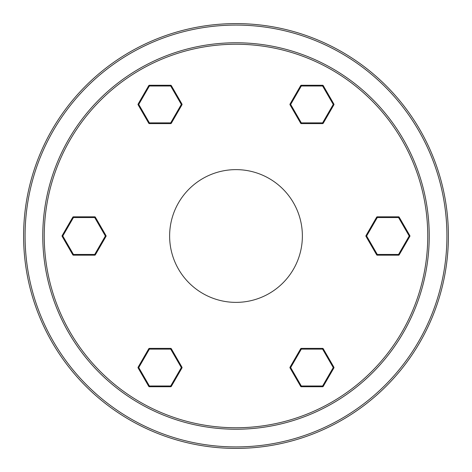 <?xml version="1.0" encoding="UTF-8"?>
<svg xmlns="http://www.w3.org/2000/svg" width="472" height="472" viewBox="0 0 472 472"><rect width="100%" height="100%" fill="white"/><g stroke="black" fill="none" stroke-linecap="round" stroke-linejoin="round"><path stroke-width="0.71" d="M170.687 348.389L149.394 348.389A0.737 0.737 0 0 0 148.757 348.761L138.113 367.198L138.75 367.564L149.394 349.127L170.687 349.127L171.324 348.761A0.737 0.737 0 0 0 170.687 348.389L170.687 349.127L181.331 367.564L181.968 367.198L171.324 348.761M138.113 367.936L148.757 386.373L149.394 386.002L138.75 367.564L138.113 367.936A0.737 0.737 0 0 1 138.113 367.198M148.757 386.373A0.737 0.737 0 0 0 149.394 386.739L170.687 386.739A0.737 0.737 0 0 0 171.324 386.373L181.968 367.936A0.737 0.737 0 0 0 181.968 367.198M148.757 348.761L149.394 349.127L149.394 348.389M170.687 386.739L170.687 386.002L181.331 367.564L181.968 367.936M149.394 386.739L149.394 386.002L170.687 386.002L171.324 386.373M106.011 235.628L95.368 217.191A0.737 0.737 0 0 0 94.725 216.825L73.437 216.825L73.437 217.562L94.725 217.562L105.368 236L106.011 236.366A0.737 0.737 0 0 0 106.011 235.628L105.368 236L94.725 254.438L95.368 254.803L106.011 236.366M72.8 217.191L62.151 235.628L62.794 236L73.437 217.562L72.8 217.191A0.737 0.737 0 0 1 73.437 216.825M62.151 235.628A0.737 0.737 0 0 0 62.151 236.366L72.8 254.803A0.737 0.737 0 0 0 73.437 255.175L94.725 255.175A0.737 0.737 0 0 0 95.368 254.803M94.725 216.825L94.725 217.562L95.368 217.191M72.8 254.803L73.437 254.438L94.725 254.438L94.725 255.175M62.151 236.366L62.794 236L73.437 254.438L73.437 255.175M171.324 123.239L181.968 104.802A0.737 0.737 0 0 0 181.968 104.064L171.324 85.627L170.687 85.998L181.331 104.436L170.687 122.873L170.687 123.611A0.737 0.737 0 0 0 171.324 123.239L170.687 122.873L149.394 122.873L149.394 123.611L170.687 123.611M170.687 85.261L149.394 85.261L149.394 85.998L170.687 85.998L170.687 85.261A0.737 0.737 0 0 1 171.324 85.627M149.394 85.261A0.737 0.737 0 0 0 148.757 85.627L138.113 104.064A0.737 0.737 0 0 0 138.113 104.802L148.757 123.239A0.737 0.737 0 0 0 149.394 123.611M181.968 104.064L181.331 104.436L181.968 104.802M138.113 104.064L138.75 104.436L149.394 122.873L148.757 123.239M148.757 85.627L149.394 85.998L138.75 104.436L138.113 104.802M301.313 123.611L322.606 123.611A0.737 0.737 0 0 0 323.243 123.239L333.887 104.802L333.25 104.436L322.606 122.873L301.313 122.873L300.676 123.239A0.737 0.737 0 0 0 301.313 123.611L301.313 122.873L290.669 104.436L290.032 104.802L300.676 123.239M333.887 104.064L323.243 85.627L322.606 85.998L333.25 104.436L333.887 104.064A0.737 0.737 0 0 1 333.887 104.802M323.243 85.627A0.737 0.737 0 0 0 322.606 85.261L301.313 85.261A0.737 0.737 0 0 0 300.676 85.627L290.032 104.064A0.737 0.737 0 0 0 290.032 104.802M323.243 123.239L322.606 122.873L322.606 123.611M301.313 85.261L301.313 85.998L290.669 104.436L290.032 104.064M322.606 85.261L322.606 85.998L301.313 85.998L300.676 85.627M236 427.756A191.756 191.756 0 0 1 44.244 236A191.756 191.756 0 0 1 236 44.244A191.756 191.756 0 0 1 427.756 236A191.756 191.756 0 0 1 236 427.756M236 42.769A193.231 193.231 0 0 0 42.769 236A193.231 193.231 0 0 0 236 429.231A193.231 193.231 0 0 0 429.231 236A193.231 193.231 0 0 0 236 42.769M236 446.925A210.925 210.925 0 0 1 25.075 236A210.925 210.925 0 0 1 236 25.075A210.925 210.925 0 0 1 446.925 236A210.925 210.925 0 0 1 236 446.925M236 23.6A212.4 212.4 0 0 0 23.6 236A212.4 212.4 0 0 0 236 448.4A212.4 212.4 0 0 0 448.4 236A212.4 212.4 0 0 0 236 23.6M236 302.375A66.375 66.375 0 0 0 302.375 236A66.375 66.375 0 0 0 236 169.625A66.375 66.375 0 0 0 169.625 236A66.375 66.375 0 0 0 236 302.375M300.676 348.761L290.032 367.198A0.737 0.737 0 0 0 290.032 367.936L300.676 386.373L301.313 386.002L290.669 367.564L301.313 349.127L301.313 348.389A0.737 0.737 0 0 0 300.676 348.761L301.313 349.127L322.606 349.127L322.606 348.389L301.313 348.389M301.313 386.739L322.606 386.739L322.606 386.002L301.313 386.002L301.313 386.739A0.737 0.737 0 0 1 300.676 386.373M322.606 386.739A0.737 0.737 0 0 0 323.243 386.373L333.887 367.936A0.737 0.737 0 0 0 333.887 367.198L323.243 348.761A0.737 0.737 0 0 0 322.606 348.389M290.032 367.936L290.669 367.564L290.032 367.198M333.887 367.936L333.25 367.564L322.606 349.127L323.243 348.761M323.243 386.373L322.606 386.002L333.25 367.564L333.887 367.198M365.989 236.372L376.632 254.809A0.737 0.737 0 0 0 377.276 255.175L398.563 255.175L398.563 254.438L377.276 254.438L366.632 236L365.989 235.634A0.737 0.737 0 0 0 365.989 236.372L366.632 236L377.276 217.562L376.632 217.197L365.989 235.634M399.2 254.809L409.849 236.372L409.206 236L398.563 254.438L399.2 254.809A0.737 0.737 0 0 1 398.563 255.175M409.849 236.372A0.737 0.737 0 0 0 409.849 235.634L399.2 217.197A0.737 0.737 0 0 0 398.563 216.825L377.276 216.825A0.737 0.737 0 0 0 376.632 217.197M377.276 255.175L377.276 254.438L376.632 254.809M399.2 217.197L398.563 217.562L377.276 217.562L377.276 216.825M409.849 235.634L409.206 236L398.563 217.562L398.563 216.825"/></g></svg>
